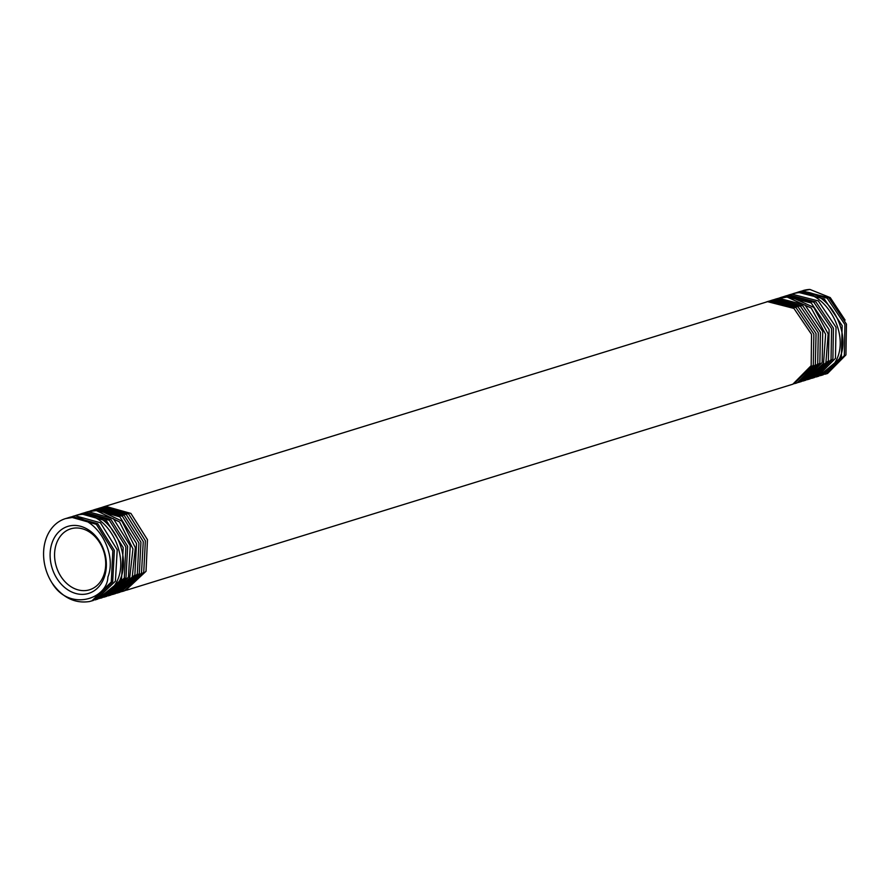 <?xml version="1.0" encoding="UTF-8"?>
<svg xmlns="http://www.w3.org/2000/svg" width="891" height="891" viewBox="0 0 891 891"><rect width="100%" height="100%" fill="white"/><g stroke="black" fill="none" stroke-linecap="round" stroke-linejoin="round"><path stroke-width="1.34" d="M52.034 582.937C69.13 612.028 107.455 599.064 107.878 577.078C117.489 553.021 96.863 516.836 72.505 517.448A43.213 33.724 -107.2 0 0 65.477 518.618A43.213 33.724 -107.2 0 0 52.034 582.937C62.348 597.516 74.811 603.73 89.412 601.548L93.366 600.445L112.689 581.812L114.349 550.393L97.709 523.708L72.394 516.602L70.055 517.203L68.496 517.682L70.846 517.081L96.384 524.354L112.834 550.916L111.264 582.046L91.851 600.913M86.65 593.918A35.083 27.376 72.8 0 1 51.388 565.507A35.083 27.376 72.8 0 1 69.821 525.879A35.083 27.376 72.8 0 1 105.082 554.291A35.083 27.376 72.8 0 1 86.65 593.918M87.797 590.232A31.898 24.892 72.8 0 1 56.033 565.54A31.898 24.892 72.8 0 1 70.723 528.842A31.898 24.892 72.8 0 1 72.483 528.385A31.898 24.892 72.8 0 1 104.247 553.077A31.898 24.892 72.8 0 1 89.557 589.775A31.898 24.892 72.8 0 1 87.797 590.232M802.847 290.644A43.213 33.724 72.8 0 1 802.925 290.622A43.213 33.724 72.8 0 1 809.952 289.452L830.245 297.594L845.091 320.092M826.08 373.919L827.594 373.452L845.938 354.908L846.45 324.101L828.953 297.872L802.334 290.923L799.895 291.557L798.336 292.036L800.786 291.402L827.171 298.173L844.902 324.524L844.323 355.609L826.08 373.908L824.843 374.265M821.647 375.289L823.251 374.788L841.405 356.723L842.162 325.638L824.286 298.975L797.991 292.27L793.903 293.406L796.354 292.771C826.202 284.251 855.405 334.738 837.518 362.013L821.647 375.289L820.266 375.668M817.214 376.659L818.896 376.136L834.778 362.86C852.754 335.061 823.072 285.031 793.647 293.607L789.471 294.776L791.91 294.141L818.306 300.913L836.025 327.264L835.457 358.349L817.214 376.659L815.878 377.027M809.952 289.452L801.343 291.145M796.955 292.504L798.336 292.036M792.567 293.863L793.903 293.406M788.179 295.211L789.471 294.776M783.79 296.569L787.477 295.511L813.873 302.283L831.593 328.634L831.025 359.719L812.781 378.029L811.478 378.385M812.781 378.029L814.552 377.472L832.896 358.939L833.419 328.166L815.911 301.893L789.303 294.954L785.038 296.146M779.402 297.928L789.56 296.291L813.75 307.373L828.173 333.947L825.912 362.737L808.349 379.399L807.101 379.744M808.349 379.399L810.209 378.82L828.374 360.766L829.109 329.614L811.211 302.973L784.96 296.291L780.605 297.516M775.003 299.276L778.611 298.251L805.007 305.023L822.727 331.385L822.159 362.459L803.916 380.769L802.713 381.103M803.916 380.769L805.865 380.167L823.54 363.294L825.612 334.236L811.222 308.052L787.121 297.048L776.172 298.886M768.499 301.492L769.546 301.035M770.615 300.635L774.179 299.632L800.575 306.404L818.294 332.755L817.715 363.829L799.472 382.139L798.314 382.473M799.472 382.139L801.521 381.504L819.843 363.016L820.411 332.265L802.88 305.925L776.261 298.986L771.729 300.267M65.633 518.573L72.505 517.448M67.07 518.172L68.496 517.682M96.195 599.576L97.798 599.075L114.538 585.543C133.583 557.9 105.528 507.068 76.826 515.232L72.839 516.335L75.189 515.733L100.427 522.772L117.222 549.769L115.407 581.177L96.195 599.576L94.936 599.933M100.538 598.229L102.231 597.705L121.555 579.061L123.214 547.653L106.575 520.968L81.259 513.862L77.194 514.998L79.533 514.397C107.833 506.155 136.39 556.53 117.278 584.696L99.157 598.618M75.846 515.455L77.194 514.998M104.893 596.881L106.664 596.335L125.987 577.691L127.647 546.283L111.007 519.587L85.703 512.481L83.353 513.093L81.538 513.65L83.877 513.049L109.415 520.322L125.876 546.929L124.294 578.014L104.893 596.881L103.545 597.26M80.235 514.096L81.538 513.65M109.237 595.544L111.097 594.965L129.685 577.992L132.959 548.878L119.561 521.992L96.384 510.599L87.786 511.712L85.881 512.314L88.22 511.701L113.424 518.707L130.242 545.682L128.449 577.156L109.237 595.544L107.934 595.912M84.623 512.737L85.881 512.303M102.175 507.302L105.606 506.333L130.899 513.416L147.46 539.701L146.035 571.287L125.497 590.488M126.611 590.165L792.834 384.199L811.178 365.644L811.545 334.381L793.926 308.42L767.574 301.67L103.256 506.934M766.227 301.993L769.746 301.002L796.142 307.774L813.862 334.125L813.283 365.199L793.937 383.821M795.039 383.509L797.178 382.852L815.332 364.798L816.056 333.579L798.136 306.972L771.918 300.323L767.296 301.637M768.376 301.325L767.318 301.726M97.787 508.661L101.262 507.67L126.422 514.653L143.273 541.594L141.48 573.136L121.109 591.847M122.267 591.513L124.406 590.856L143.729 572.211L145.378 540.792L128.749 514.107L103.434 507.001L98.912 508.282M117.924 592.86L119.962 592.225L139.297 573.581L140.945 542.162L124.306 515.477L99.001 508.371L96.662 508.973L94.569 509.619L96.919 509.017L122.457 516.29L138.929 542.964L137.314 574.027L117.924 592.86L116.71 593.194M93.399 510.008L94.569 509.619M89.011 511.378L98.812 509.852L121.933 521.157L135.332 547.653L132.258 577.012L113.58 594.197L115.529 593.595L134.864 574.951L136.512 543.532L119.873 516.847L94.569 509.741L90.37 510.922M113.58 594.197L112.322 594.553M837.518 362.013L835.736 361.078M789.56 296.291L789.348 297.182M115.54 583.783L117.278 584.696M98.6 510.777L98.812 509.852"/></g></svg>
